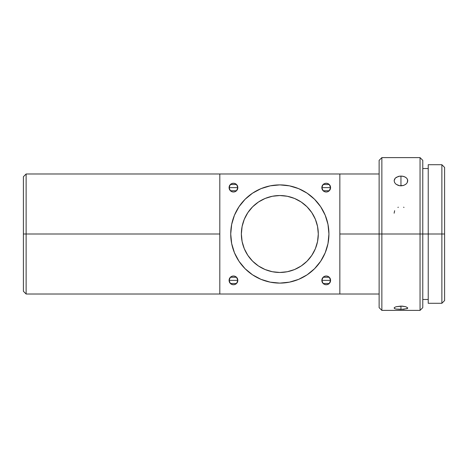 <?xml version="1.0" encoding="UTF-8"?>
<svg xmlns="http://www.w3.org/2000/svg" width="468" height="468" viewBox="0 0 468 468"><rect width="100%" height="100%" fill="white"/><g stroke="black" fill="none" stroke-linecap="round" stroke-linejoin="round"><path stroke-width="0.7" d="M323.101 283.444L321.844 280.373L322.171 278.706L323.119 277.29L324.535 276.342L326.208 276.009L327.875 276.342L329.291 277.29L330.238 278.706L330.572 280.373A4.364 4.364 0 0 1 326.208 284.743A4.364 4.364 0 0 1 321.844 280.373L330.572 280.373L329.314 283.444M329.273 283.479L323.142 283.485M230.35 283.444L229.092 280.373L229.419 278.706L230.367 277.29L231.783 276.342L233.456 276.009L235.123 276.342L236.539 277.29L237.487 278.706L237.82 280.373A4.364 4.364 0 0 1 233.456 284.743A4.364 4.364 0 0 1 229.092 280.373L237.82 280.373L236.562 283.444M236.521 283.479L230.391 283.485M323.101 190.692L321.844 187.627L322.171 185.954L323.119 184.538L324.535 183.591L326.208 183.257L327.875 183.591L329.291 184.538L330.238 185.954L330.572 187.627A4.364 4.364 0 0 1 326.208 191.991A4.364 4.364 0 0 1 321.844 187.627L330.572 187.627L329.314 190.692M329.273 190.733L323.142 190.733M230.35 190.692L229.092 187.627L229.419 185.954L230.367 184.538L231.783 183.591L233.456 183.257L235.123 183.591L236.539 184.538L237.487 185.954L237.82 187.627A4.364 4.364 0 0 1 233.456 191.991A4.364 4.364 0 0 1 229.092 187.627L237.82 187.627L236.562 190.692M236.521 190.733L230.391 190.733M318.293 234A38.464 38.464 0 0 1 279.829 272.464A38.464 38.464 0 0 1 241.365 234L242.102 226.494L244.296 219.281L247.847 212.63L252.632 206.803L258.459 202.018L265.11 198.461L272.323 196.273L279.829 195.536L287.334 196.273L294.547 198.461L301.199 202.018L307.031 206.803L311.811 212.63L315.368 219.281L317.556 226.494L318.293 234L317.556 241.506L315.368 248.719L311.811 255.37L307.031 261.197L301.199 265.982L294.547 269.539L287.334 271.727L279.829 272.464L272.323 271.727L265.11 269.539L258.459 265.982L252.632 261.197L247.847 255.37L244.296 248.719L242.102 241.506L241.365 234A38.464 38.464 0 0 1 279.829 195.536A38.464 38.464 0 0 1 318.293 234M282.438 184.965A49.105 49.105 0 0 0 277.22 184.965M230.794 231.391A49.105 49.105 0 0 0 230.742 232.672M239.002 206.721L245.109 199.28L239.002 206.721L234.462 215.21L231.672 224.418L230.724 234A49.105 49.105 0 0 1 279.829 184.895A49.105 49.105 0 0 1 328.934 234A49.105 49.105 0 0 1 279.829 283.105A49.105 49.105 0 0 1 230.724 234A49.105 49.105 0 0 0 230.742 235.334M394.705 182.748L394.132 180.753L395.284 178.097L398.344 176.413L400.953 176.073L400.953 185.849L398.338 185.445L395.963 184.181M396.127 177.401L399.619 176.161L402.281 176.155L404.738 176.828L406.622 178.097L407.64 179.8L407.254 182.649L405.779 184.31L403.568 185.445L399.619 185.749L396.127 184.31L394.653 182.655L394.132 180.747M394.448 307.517L396.127 306.721L400.953 306.084L400.953 309.43L396.127 309.085L394.653 308.646L394.179 307.845M394.653 308.646L394.132 308.049L394.664 307.359M394.132 213.197L394.653 210.699M398.338 207.213L397.899 207.4M26.126 234L26.126 173.985L26.126 234L219.814 234L26.126 234L26.126 294.015L26.126 234L23.4 234L26.126 234M23.4 176.711L23.4 291.289L23.4 176.711L26.126 173.985L219.814 173.985L219.814 294.015L339.844 294.015L339.844 173.985L219.814 173.985L219.814 294.015L339.844 294.015L339.844 173.985L219.814 173.985M420.048 234L422.774 234L422.774 160.343L422.774 234L444.6 234L444.6 167.439L444.6 234L441.874 234L441.874 164.707L441.874 234L420.048 234L420.048 157.617L420.048 234L381.859 234L381.859 157.617L381.859 234L420.048 234L420.048 310.383L420.048 234M379.127 234L381.859 234L381.859 310.383L381.859 234L339.844 234L379.127 234L379.127 307.657L379.127 160.343L379.127 234M428.232 303.293L428.232 164.707L428.232 303.293L441.874 303.293L441.874 234L441.874 303.293L444.6 300.561L444.6 234L444.6 300.561M394.132 180.753L394.653 178.911M329.314 277.308L330.572 280.373L330.238 282.046L329.291 283.462L327.875 284.409L326.208 284.743L324.535 284.409L323.119 283.462L322.171 282.046L321.844 280.373L323.101 277.308M236.562 277.308L237.82 280.373L237.487 282.046L236.539 283.462L235.123 284.409L233.456 284.743L231.783 284.409L230.367 283.462L229.419 282.046L229.092 280.373L230.35 277.308M329.314 184.556L330.572 187.627L330.238 189.294L329.291 190.71L327.875 191.658L326.208 191.991L324.535 191.658L323.119 190.71L322.171 189.294L321.844 187.627L323.101 184.556M236.562 184.556L237.82 187.627L237.487 189.294L236.539 190.71L235.123 191.658L233.456 191.991L231.783 191.658L230.367 190.71L229.419 189.294L229.092 187.627L230.35 184.556M320.656 261.279L314.549 268.72L307.113 274.827L314.549 268.72L320.656 261.279L325.196 252.79L327.992 243.582L328.934 234L327.992 224.418L325.196 215.21L320.656 206.721L314.549 199.28L320.656 206.721M252.55 274.827L245.109 268.72L239.002 261.279L245.109 268.72L252.55 274.827L261.039 279.367L270.252 282.157L279.829 283.105A49.105 49.105 0 0 0 282.45 283.035M245.109 199.28L252.55 193.173L245.109 199.28M307.113 193.173L314.549 199.28L307.113 193.173L298.619 188.633L289.411 185.843L279.829 184.895L270.252 185.843L261.039 188.633L252.55 193.173M407.64 308.365L403.568 309.342L396.127 309.085M396.127 306.721L402.281 306.125L405.774 306.715L407.722 307.845M422.774 307.657L422.774 234L422.774 307.657L420.048 310.383L381.859 310.383L379.127 307.657M404.007 207.4L403.568 207.213M407.254 308.646L400.953 309.43L400.953 306.084L405.774 306.715M405.943 184.181L403.568 185.445L400.953 185.849L400.953 176.073L403.562 176.413L405.774 177.395M407.248 178.905L407.774 180.747L407.195 182.754M230.724 234L231.672 243.582L234.462 252.79L239.002 261.279M279.829 283.105L289.411 282.157L298.619 279.367L307.113 274.827M311.811 212.63L307.031 206.803L301.199 202.018M258.459 202.018L252.632 206.803L247.847 212.63M247.847 255.37L252.632 261.197L258.459 265.982M301.199 265.982L307.031 261.197L311.811 255.37M233.456 187.627L229.092 187.627A4.364 4.364 0 0 1 233.456 183.257A4.364 4.364 0 0 1 237.82 187.627L233.456 187.627M230.391 184.521L236.521 184.515M326.208 187.627L321.844 187.627A4.364 4.364 0 0 1 326.208 183.257A4.364 4.364 0 0 1 330.572 187.627L326.208 187.627M323.142 184.521L329.273 184.515M233.456 280.373L229.092 280.373A4.364 4.364 0 0 1 233.456 276.009A4.364 4.364 0 0 1 237.82 280.373L233.456 280.373M230.391 277.267L236.521 277.267M326.208 280.373L321.844 280.373A4.364 4.364 0 0 1 326.208 276.009A4.364 4.364 0 0 1 330.572 280.373L326.208 280.373M323.142 277.267L329.273 277.267M379.127 160.343L381.859 157.617L420.048 157.617L422.774 160.343M428.232 164.707L441.874 164.707L444.6 167.439M422.774 168.527L428.232 168.527M339.844 173.985L379.127 173.985M23.4 291.289L26.126 294.015L219.814 294.015M339.844 294.015L379.127 294.015M422.774 299.473L428.232 299.473"/></g></svg>
